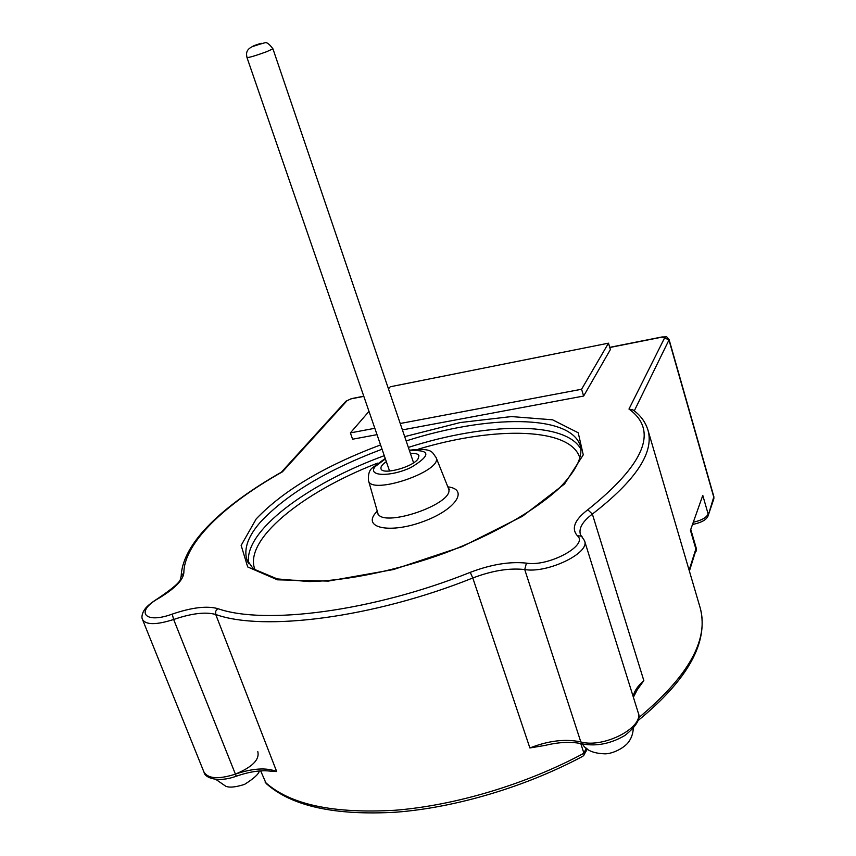 <?xml version="1.0" encoding="UTF-8"?>
<svg xmlns="http://www.w3.org/2000/svg" width="856" height="856" viewBox="0 0 856 856"><rect width="100%" height="100%" fill="white"/><g stroke="black" fill="none" stroke-linecap="round" stroke-linejoin="round"><path stroke-width="1.28" d="M410.377 453.37C415.353 453.07 418.21 453.873 418.948 455.799L418.006 458.934C412.549 467.344 381.851 475.358 380.984 468.649C380.546 466.691 382.322 464.348 386.324 461.619M158.125 598.323L158.317 598.205C146.718 605.577 145.167 608.595 143.466 611.409C141.839 614.94 141.508 617.625 142.492 619.455C145.873 625.019 156.263 625.03 173.65 619.487L236.245 776.232C249.899 771.502 261.658 769.844 271.512 771.277L276.681 771.545C266.355 767.383 252.477 768.281 235.036 774.252C252.199 767.222 259.785 759.668 257.795 751.611M637.998 712.053L638.127 712.46C641.048 718.377 636.65 726.048 624.933 735.454C610.927 743.618 596.953 746.486 583.011 744.035L580.817 741.927C565.442 738.653 548.461 740.665 529.885 747.962L545.09 745.416C559.161 741.97 571.605 741.457 582.401 743.885C585.75 750.188 593.336 753.505 605.149 753.826C610.135 753.922 620.643 750.487 627.523 743.393C631.065 739.177 632.969 734.213 633.269 728.488M633.376 697.244L637.303 689.733L643.83 680.606C637.913 685.763 634.339 691.017 633.098 696.345M260.673 770.871L266.163 783.497C291.489 806.192 334.846 815.747 396.232 812.173C456.013 807.561 526.205 786.621 582.883 756.233L583.995 755.056L583.931 753.237L580.764 743.532M388.453 388.849L390.261 386.773L608.488 343.17L610.382 349.558L583.642 396.039L402.406 429.905M377.025 434.655L352.586 439.214L350.382 432.901L368.99 411.372M281.335 472.223L282.426 471.827L347.087 400.672L351.056 398.875L363.811 396.339M609.772 347.504L661.934 337.146L664.705 337.692L628.967 409.061L633.033 409.981M608.488 343.17L581.577 389.255L400.223 423.495M583.642 396.039L581.577 389.255M374.832 428.289L350.382 432.901M689.39 571.102L696.078 549.691L690.439 530.303L702.787 495.389L708.158 514.092C706.243 517.773 701.289 520.48 693.296 522.214M409.457 450.652C430.75 449.582 431.285 455.167 411.073 467.43C390.507 477.231 366.85 476.385 375.228 466.531L385.382 458.902M385.232 458.452L371.996 468.146C369.204 470.533 368.026 474.641 368.476 480.484C370.316 495.806 442.948 471.217 436.121 457.586L435.961 457.2M448.319 488.091L448.48 488.487C456.013 503.681 379.829 529.468 377.635 512.466L368.529 480.676M377.239 511.075L374.992 513.686C363.212 528.409 391.16 533.598 423.431 521.475C455.852 509.652 469.109 489.322 447.827 486.839M255.249 570.374C242.077 540.51 302.446 492.104 377.539 463.139M418.22 449.186C495.207 426.01 572.097 427.23 580.058 458.752M581.085 449.539C566.169 420.596 485.844 422.543 408.355 447.421M384.269 455.681C307.743 483.597 242.687 531.608 248.754 563.74M247.919 562.264L246.806 559.514C243.639 548.461 248.294 535.856 260.759 521.721C286.963 493.987 327.399 469.816 382.044 449.207M406.151 440.936C487.492 414.7 571.69 413.844 580.539 446.554C582.647 457.703 575.467 471.656 558.989 488.423C534.754 510.722 493.42 534.519 445.612 552.783C397.398 570.428 347.204 580.828 309.037 581.556L277.237 578.913L253.29 568.865L246.806 559.514L247.534 561.45M380.556 444.906C324.649 465.932 283.208 490.595 256.222 518.886L241.146 545.4L247.673 566.929L277.43 579.822L328.287 581.096L393.418 569.561L462.122 546.642L522.406 516.318L564.521 483.993L583.257 454.857L578.217 432.772L552.569 419.815L511.364 416.572L460.228 422.543L404.695 436.635M259.561 44.266C252.691 46.62 251.054 46.994 254.671 45.4C261.508 43.068 263.145 42.693 259.561 44.266M266.655 51.702L272.925 48.813C269.351 43.988 266.633 41.987 264.772 42.8L259.646 44.255C245.362 47.497 246.047 52.944 247.01 57.587C249.342 57.566 255.891 55.608 266.655 51.702M172.227 614.116L173.65 619.487C191.637 613.345 205.654 611.676 215.723 614.48C263.188 631.653 373.163 617.946 472.79 577.993C492.061 570.642 509.374 567.828 524.728 569.55C547.262 573.606 589.912 553.126 584.627 541.056L638.127 712.46C644.236 727.386 603.491 748.572 580.817 741.927L524.728 569.55L526.429 563.13C509.802 561.343 491.077 564.414 470.254 572.354C372.446 611.505 264.525 625.19 217.745 608.616C206.831 605.641 191.658 607.482 172.227 614.116C144.375 624.388 134.841 611.473 158.831 598.237C174.902 588.521 183.248 580.026 183.847 572.75C184.179 542.565 225.246 503.906 282.426 471.827M235.036 774.252C218.152 779.559 207.741 778.725 203.824 771.759L142.642 619.851M696.121 551.221L696.174 547.947L689.123 570.214M699.801 606.572L700.326 608.327C708.832 640.053 688.245 676.561 638.544 717.852M586.274 748.133L583.931 753.237C526.729 784.075 455.542 805.464 395.044 810.258C332.791 813.842 289.456 804.437 265.039 782.042M713.851 498.845L713.861 496.673L708.051 515.965C706.575 519.656 701.738 522.428 693.553 524.268L692.814 523.594M664.705 337.692L669.039 340.26L713.829 497.379L713.701 499.251M628.967 409.061C658.639 430.408 644.91 463.973 587.783 509.759C574.611 519.817 571.123 528.473 577.329 535.728C589.099 544.983 548.664 567.025 526.429 563.13M347.087 400.672L345.546 401.635M634.264 410.901L669.125 339.682C665.347 335.252 667.915 337.232 662.105 336.943L609.729 347.343M587.783 509.759L592.363 514.071C635.537 480.655 654.112 452.813 648.088 430.547L647.543 428.728M183.847 572.75L181.183 576.12L180.456 578.956C180.295 581.93 172.912 588.35 158.317 598.205L158.831 598.237M281.742 471.977C224.176 504.687 182.521 542.426 181.183 576.12L181.183 576.516M276.681 771.545L215.723 614.48L215.712 611.195L217.745 608.616M529.885 747.962L472.79 577.993L470.254 572.354M582.208 536.915L581.449 536.166L577.329 535.728M580.635 534.979L584.498 540.66M580.486 534.647L580.25 533.887C578.891 527.799 582.925 521.197 592.363 514.071L643.83 680.606M448.555 488.637L449.657 489.471L448.48 488.487L436.121 457.586C431.788 452.214 433.307 447.667 409.296 450.203M377.796 512.969L377.528 513.889L377.689 512.637M413.587 462.818L272.925 48.813M389.576 471.057L247.01 57.609M215.819 779.367L225.952 786.375C226.947 786.482 230.446 788.847 244.527 784.396C253.997 778.425 258.908 773.952 259.25 770.978M236.16 776.264C217.638 782.962 204.862 777.751 204.049 772.315M632.156 409.361C640.181 414.764 645.488 421.826 648.088 430.547L700.326 608.327C708.757 642.235 687.957 679.685 637.913 720.688M584.092 754.639L587.355 748.979M693.435 524.279L692.515 524.418M708.19 515.547L713.711 499.23M696.174 547.947L690.76 529.372M281.378 472.18L345.91 401.239L351.356 398.661L363.768 396.2M669.125 339.682L713.861 496.673"/></g></svg>

